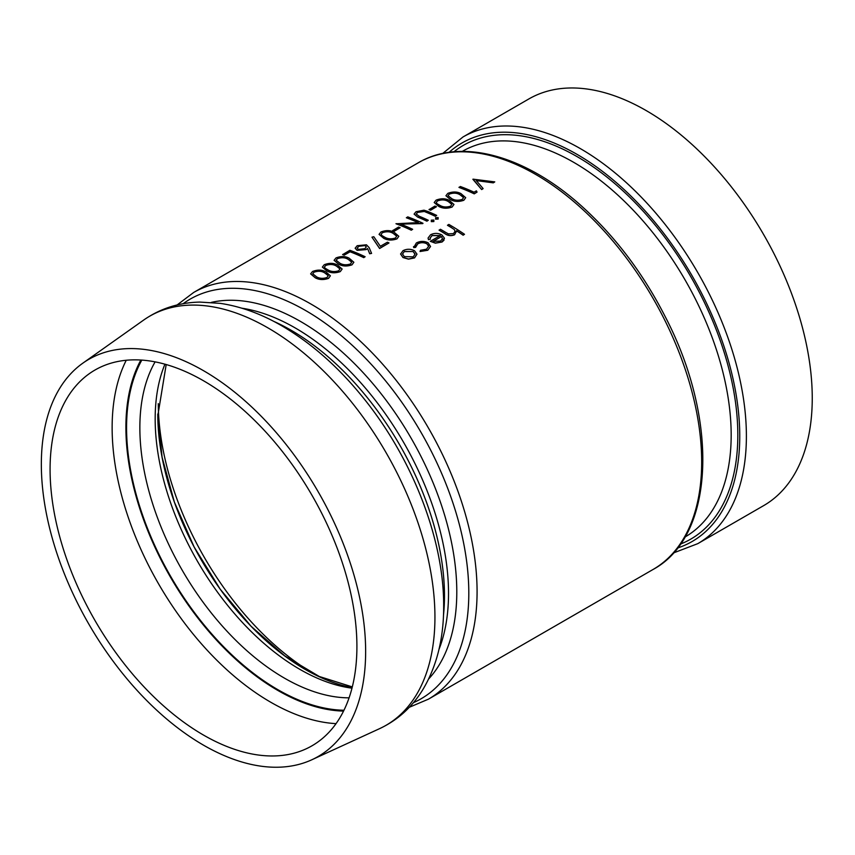 <?xml version="1.0" encoding="UTF-8"?>
<svg xmlns="http://www.w3.org/2000/svg" width="855" height="855" viewBox="0 0 855 855"><rect width="100%" height="100%" fill="white"/><g stroke="black" fill="none" stroke-linecap="round" stroke-linejoin="round"><path stroke-width="1.28" d="M310.611 273.867L315.26 277.811C319.161 279.906 323.596 280.098 328.544 278.377L330.404 275.802L325.627 271.698C321.79 269.678 317.419 269.603 312.513 271.495L310.611 273.867L315.26 277.683C319.193 279.788 323.628 279.98 328.544 278.26L330.404 275.802M322.346 267.091L326.995 271.035C330.896 273.14 335.331 273.333 340.279 271.612L342.139 269.026L337.351 264.922C333.514 262.902 329.143 262.827 324.248 264.719L322.346 267.091L326.995 270.907C330.928 273.012 335.352 273.205 340.279 271.484L342.139 269.026M334.081 260.315L338.719 264.259C342.631 266.365 347.055 266.557 352.014 264.836L353.863 262.25L349.086 258.146C345.249 256.126 340.878 256.062 335.972 257.943L334.081 260.315L338.719 264.131C342.663 266.247 347.087 266.429 352.014 264.708L353.863 262.25M388.982 242.948L379.599 248.495L371.968 237.166L373.806 236.717L380.347 246.293L387.411 242.211A234.794 135.56 60 0 1 388.982 242.948L379.599 248.367L371.968 237.166M400.129 227.719L394.262 231.235A234.794 135.56 -120 0 0 392.691 230.594L398.558 227.077A234.794 135.56 60 0 1 400.129 227.719L394.262 231.107A234.794 135.56 -120 0 0 392.691 230.465M418.084 222.578A234.794 135.56 -120 0 0 406.382 217.79L407.75 216.871A234.794 135.56 60 0 1 423.001 223.305L400.632 224.213M422.712 223.604L400.632 224.085A234.794 135.56 60 0 1 412.644 229.29L411.276 230.209A234.794 135.56 -120 0 0 396.015 223.775L418.362 222.578A234.794 135.56 -120 0 0 406.382 217.662M416.225 214.092L417.646 212.275L416.225 214.028L419.142 216.208A234.794 135.56 60 0 1 428.28 220.259L426.912 221.178A234.794 135.56 -120 0 0 417.7 217.095L414.087 214.103L417.7 217.095M414.087 214.103L416.011 211.741L423.995 210.191L427.479 211.324A234.794 135.56 60 0 1 436.691 215.407L435.323 216.326A234.794 135.56 -120 0 0 426.185 212.264L424.091 211.356L426.185 212.264M417.646 212.403L424.091 211.484M436.499 206.718L430.631 210.234A234.794 135.56 -120 0 0 429.06 209.593L434.928 206.076A234.794 135.56 60 0 1 436.499 206.718L430.631 210.106A234.794 135.56 -120 0 0 429.06 209.464M477.058 192.097L474.236 193.861A234.794 135.56 -120 0 0 458.985 187.427L460.353 186.508A234.794 135.56 60 0 1 474.033 192.204L476.385 190.847L477.058 192.097L474.236 193.732A234.794 135.56 -120 0 0 458.985 187.298M493.292 182.852L476.192 180.448L483.128 188.592L481.664 189.564L473.061 179.165L494.767 181.88L493.292 182.852L476.192 180.576M456.57 230.85A234.794 135.56 -120 0 1 463.143 235.211L464.511 234.291A234.794 135.56 60 0 0 448.864 224.416L447.496 225.325A234.794 135.56 -120 0 1 451.526 227.708L454.315 229.546L455.063 231.267L453.471 233.618L448.394 233.875L445.701 232.389A234.794 135.56 60 0 0 440.464 229.268L439.096 230.187A234.794 135.56 -120 0 1 444.782 233.586C447.764 235.798 451.034 236.194 454.604 234.772L456.538 230.829M430.108 238.128L432.096 235.585L440.261 235.702M430.332 239.218L428.483 239.539L430.332 239.218L430.108 238.053L432.096 235.456L440.261 235.574L430.289 241.324L435.377 243.055L442.056 241.89L444.333 238.021L441.896 234.943C438.113 232.955 434.329 232.902 430.557 234.762L428.066 238.011L428.483 239.539M428.066 238.011L428.483 239.667M430.289 241.324L435.377 243.183L442.056 242.018L444.055 240.137M415.605 247.394L413.702 247.48L413.542 246.582L413.702 247.608L415.605 247.394L417.7 243.899C420.681 242.339 423.749 242.307 426.902 243.803L428.494 245.556M426.902 243.803L428.644 246.261L426.506 249.19L420.489 250.28L420.051 251.52L427.767 250.259L430.546 246.496L428.152 242.809C424.144 240.886 420.211 240.939 416.342 242.959L413.702 247.608M400.578 253.914L402.983 257.408L408.476 259.022L414.547 257.772L416.951 254.117L414.525 250.75C410.678 248.794 406.841 248.773 403.015 250.665L400.578 254.042L402.983 257.537L408.476 259.151L414.547 257.9L416.951 254.245M445.925 195.742L450.564 199.685C454.475 201.791 458.9 201.983 463.859 200.262L465.708 197.687L460.93 193.583C457.094 191.552 452.723 191.488 447.817 193.369L445.925 195.742L450.564 199.557C454.507 201.673 458.932 201.855 463.859 200.134L465.708 197.687M434.19 202.517L438.839 206.461C442.74 208.567 447.176 208.759 452.124 207.038L453.984 204.452L449.196 200.348C445.359 198.328 440.988 198.264 436.093 200.145L434.19 202.517L438.839 206.333C442.772 208.438 447.197 208.631 452.124 206.91L453.984 204.452M435.612 217.811L435.612 219.169L438.155 219.072L438.155 217.704M431.315 220.291L431.315 221.648L433.859 221.552L433.859 220.184M379.054 234.356L383.692 238.299C387.604 240.405 392.028 240.586 396.987 238.866L398.836 236.29L394.059 232.186C390.222 230.166 385.851 230.091 380.945 231.983L379.054 234.356L383.692 238.171C387.636 240.276 392.06 240.469 396.987 238.748L398.836 236.29M371.583 253.411L369.691 253.753L367.565 248.516L369.691 253.625L371.583 253.411L369.168 247.619L366.442 244.808L357.187 245.706L355.124 248.217L357.091 250.237L366.132 249.489L367.565 248.516M355.124 248.217L357.091 250.365L366.132 249.617L367.565 248.645M365.128 256.724L363.76 257.644A234.794 135.56 -120 0 0 350.069 251.787L344.202 255.175A234.794 135.56 -120 0 0 342.641 254.598L349.877 250.291A234.794 135.56 60 0 1 365.128 256.724L363.76 257.515A234.794 135.56 -120 0 0 350.069 251.659L344.202 255.047A234.794 135.56 -120 0 0 342.641 254.469M462.972 136.992A234.794 135.56 -120 0 1 697.766 272.553A234.794 135.56 -120 0 1 697.766 543.662L763.622 505.647A234.794 135.56 -120 0 0 763.622 234.527A234.794 135.56 -120 0 0 528.828 98.966L462.972 136.992L442.687 153.472M203.49 735.065A216.956 125.268 -120 0 0 305.983 748.905A216.956 125.268 -120 0 0 311.979 495.28A216.956 125.268 -120 0 0 89.337 373.656A216.956 125.268 -120 0 0 63.388 549.188A216.956 125.268 -120 0 0 203.49 735.065M365.641 651.531A229.311 132.397 -120 0 0 261.502 416.556A229.311 132.397 -120 0 0 82.839 363.161A229.311 132.397 -120 0 0 55.404 548.696A229.311 132.397 -120 0 0 203.49 745.154A229.311 132.397 -120 0 0 311.819 759.774A229.311 132.397 -120 0 0 365.641 651.531M454.604 234.772L456.538 230.7L456.634 231.726M444.782 233.586L444.782 233.458C447.764 235.67 451.034 236.066 454.604 234.644M451.526 227.708L454.315 229.546M451.526 227.58A234.794 135.56 -120 0 0 447.496 225.196M444.782 233.458A234.794 135.56 -120 0 0 439.096 230.059M463.143 235.211L463.143 235.082A234.794 135.56 -120 0 0 456.538 230.7M464.511 234.291L463.143 235.082M444.397 238.78L444.333 238.021M441.49 236.504L433.036 241.388L440.614 241.035L442.441 238.705L441.49 236.504L433.164 241.431M417.7 243.899L417.7 243.771C420.671 242.211 423.749 242.179 426.902 243.675M417.7 243.771L415.551 246.678M427.767 250.259L430.546 246.368M420.051 251.391L427.767 250.13M413.189 256.874L404.351 256.607L402.513 253.999L404.383 251.456L413.147 251.53L414.996 254.256L413.189 256.874M402.513 254.063L404.383 251.456M404.383 251.584L413.147 251.53M413.147 251.659L414.953 253.924M481.664 189.564L472.868 179.283M483.128 188.592L481.664 189.436M494.767 181.88L493.292 182.724M462.245 199.418C458.376 200.636 454.946 200.423 451.942 198.777L448.031 195.677L449.335 193.978C453.225 192.599 456.634 192.738 459.573 194.374L463.56 197.623L462.245 199.418M448.031 195.731L449.335 193.978M449.335 194.106C453.225 192.728 456.634 192.867 459.573 194.502L463.26 196.853M450.51 206.194C446.641 207.412 443.211 207.199 440.207 205.542L436.958 203.65L436.296 202.443L437.61 200.754C441.49 199.375 444.899 199.504 447.838 201.139L451.835 204.398L450.51 206.194M436.296 202.507L437.61 200.754M437.61 200.882C441.49 199.504 444.899 199.632 447.838 201.267L451.526 203.618M417.646 212.275L424.091 211.356M426.912 221.178L426.912 221.05A234.794 135.56 -120 0 0 417.7 216.967M436.691 215.407L435.323 216.197A234.794 135.56 -120 0 0 426.185 212.147M428.28 220.259L426.912 221.05M435.612 217.683L435.612 219.04L438.155 218.944L438.155 217.576L435.612 217.683L435.612 219.169M438.155 219.072L438.155 217.576M431.315 220.163L431.315 221.52L433.859 221.424L433.859 220.056L431.315 220.163L431.315 221.648M433.859 221.552L433.859 220.056M412.644 229.29L411.276 230.081A234.794 135.56 -120 0 0 396.015 223.647M395.373 238.032C391.505 239.25 388.074 239.037 385.071 237.38L381.811 235.488L381.148 234.281L382.463 232.581C386.353 231.213 389.762 231.342 392.691 232.977L396.688 236.237L395.373 238.032M381.159 234.334L382.463 232.581M382.463 232.71C386.353 231.342 389.762 231.47 392.691 233.105L396.389 235.456M358.673 246.326L365.021 245.577L366.282 246.945L364.85 248.666L358.373 249.414L357.198 248.121L358.673 246.326L365.021 245.577M357.198 248.185L358.673 246.454M365.021 245.706L366.175 246.603M350.4 263.992C346.532 265.21 343.101 264.997 340.098 263.351L336.186 260.251L337.49 258.552C341.38 257.173 344.789 257.312 347.729 258.947L351.715 262.196L350.4 263.992M336.186 260.305L337.49 258.552M337.49 258.68C341.38 257.302 344.789 257.441 347.729 259.076L351.416 261.427M338.666 270.768C334.797 271.986 331.366 271.772 328.363 270.116L325.114 268.224L324.451 267.017L325.766 265.328C329.645 263.949 333.055 264.077 335.994 265.713L339.991 268.972L338.666 270.768M324.451 267.081L325.766 265.328M325.766 265.456C329.645 264.077 333.055 264.206 335.994 265.841L339.681 268.192M326.931 277.544C323.062 278.762 319.631 278.548 316.639 276.892L312.716 273.792L314.031 272.093C317.91 270.725 321.32 270.853 324.259 272.489L328.256 275.748L326.931 277.544M312.716 273.846L314.031 272.093M314.031 272.221C317.91 270.853 321.32 270.982 324.259 272.617L327.957 274.968M193.657 292.474L418.255 162.803A234.794 135.56 60 0 1 653.049 298.363A234.794 135.56 60 0 1 653.049 569.483L428.451 699.155A234.794 135.56 -120 0 0 428.451 428.034A234.794 135.56 -120 0 0 193.657 292.474L177.06 304.989M314.501 674.221A222.471 128.442 60 0 1 158.271 403.624M462.277 151.399L462.395 151.324A222.663 128.56 60 0 1 685.058 279.884A222.663 128.56 60 0 1 685.058 536.993L684.941 537.068M680.42 544.101A227.355 131.264 -120 0 0 690.733 276.614A227.355 131.264 -120 0 0 453.93 151.795M449.067 152.35A230.102 132.846 60 0 1 692.101 275.823A230.102 132.846 60 0 1 677.513 548.034M352.121 687.655A208.481 120.363 60 0 1 157.78 414.087M164.94 364.187A204.473 118.054 -120 0 0 155.172 418.865A204.473 118.054 -120 0 0 351.982 688.168M349.075 697.84A204.473 118.054 60 0 1 139.857 427.703A204.473 118.054 60 0 1 155.108 361.868M141.812 360.105A213.868 123.473 -120 0 0 126.572 427.703A213.868 123.473 -120 0 0 343.966 710.238M343.539 711.093A214.819 124.028 60 0 1 125.899 427.318A214.819 124.028 60 0 1 140.861 360.041M126.251 360.265A224.181 129.426 -120 0 0 112.133 427.618A224.181 129.426 -120 0 0 270.65 702.179A224.181 129.426 -120 0 0 336.047 723.64M183.12 303.728A230.786 133.252 60 0 1 421.002 432.331A230.786 133.252 60 0 1 413.446 702.66M428.697 678.902A220.793 127.481 -120 0 0 411.063 438.07A220.793 127.481 -120 0 0 211.313 302.392M241.912 308.217A216.796 125.161 60 0 1 448.522 593.456A216.796 125.161 60 0 1 438.946 649.501M443.467 615.461A216.796 125.161 -120 0 0 444.472 595.796A216.796 125.161 -120 0 0 273.643 321.32M434.939 617.171A236.237 136.394 60 0 1 379.492 728.695C397.661 720.177 412.153 707.064 422.99 689.376C436.873 666.024 443.766 638.3 443.67 606.206C444.023 540.039 413.04 460.043 364.893 399.819C339.072 367.372 310.686 342.31 279.745 324.633C259.92 313.4 240.084 306.314 220.259 303.365L199.846 302.082C178.93 302.542 160.184 308.548 143.597 320.112A236.237 136.394 60 0 1 327.647 375.11A236.237 136.394 60 0 1 434.939 617.171M418.255 162.803C461.497 137.121 527.097 155.909 583.676 207.979C616.231 237.829 643.388 274.017 665.158 316.542C719.108 419.869 715.09 536.096 653.049 569.483M697.766 543.662L673.345 552.993M352.303 686.907L319.268 676.487L284.736 655.881L250.996 626.191L220.173 589.159L194.117 546.976L174.377 502.109L162.087 457.222L157.929 415.028L166.191 364.54M428.451 699.155L409.31 707.277M311.819 759.774L379.492 728.695M82.839 363.161L143.597 320.112"/></g></svg>
